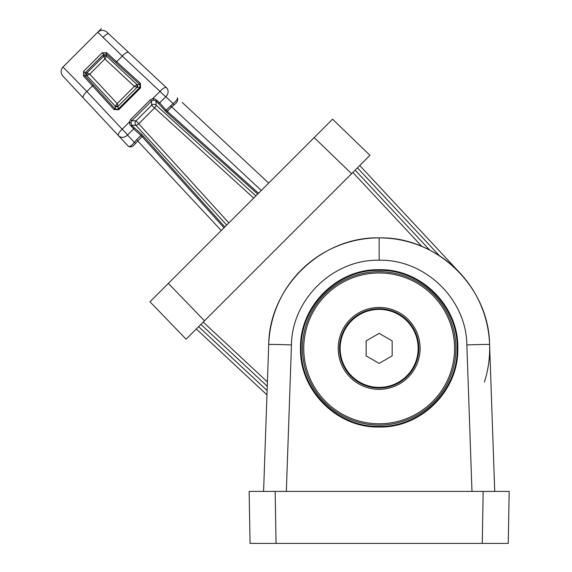 <?xml version="1.0" encoding="UTF-8"?>
<svg xmlns="http://www.w3.org/2000/svg" width="572" height="572" viewBox="0 0 572 572"><rect width="100%" height="100%" fill="white"/><g stroke="black" fill="none" stroke-linecap="round" stroke-linejoin="round"><path stroke-width="0.86" d="M250.057 543.4L508.258 543.4L509.166 491.398L249.149 491.398L250.057 543.4L249.149 491.398M482.26 543.4L483.168 491.398L491.477 491.398M263.585 491.398L268.718 344.53L263.585 491.398L275.146 491.398L276.054 543.4M471.979 491.398L466.859 344.923C466.38 299.135 424.939 259.116 379.157 260.231C333.383 259.116 291.935 299.135 291.455 344.923A22.751 0.4 2 0 0 268.718 344.53A110.51 110.51 0 0 1 278.028 303.839A110.51 110.51 0 0 0 268.718 344.53C269.326 286.865 321.514 236.472 379.157 237.873C436.801 236.472 488.988 286.865 489.596 344.53L494.73 491.398M278.207 303.439A110.51 110.51 0 0 1 337.759 245.924A110.51 110.51 0 0 0 278.207 303.439M379.157 237.873A110.51 110.51 0 0 0 338.166 245.76A110.51 110.51 0 0 1 420.148 245.76A110.51 110.51 0 0 0 379.157 237.873L379.157 260.231M459.981 273.016L459.981 273.016A110.51 110.51 0 0 1 480.115 303.439A110.51 110.51 0 0 0 420.556 245.924A110.51 110.51 0 0 1 480.115 303.439A110.51 110.51 0 0 0 459.981 273.016L359.752 165.537L357.457 167.839L439.475 255.798M489.596 344.53A110.51 110.51 0 0 0 480.294 303.839A110.51 110.51 0 0 1 484.405 382.075A110.51 110.51 0 0 0 480.294 303.839A110.51 110.51 0 0 1 489.596 344.53A22.751 0.4 -2 0 0 466.859 344.923M349.671 276.169A78.006 78.006 0 0 0 349.306 276.319M349.306 420.456A78.006 78.006 0 0 0 349.671 420.606M408.644 420.606A78.006 78.006 0 0 0 409.009 420.456M409.009 276.319A78.006 78.006 0 0 0 408.644 276.169M379.157 426.39C420.842 427.456 458.229 390.068 457.164 348.384C458.229 306.699 420.842 269.312 379.157 270.377C337.473 269.312 300.085 306.699 301.151 348.384C300.085 390.068 337.473 427.456 379.157 426.39M340.154 348.384A39.003 39.003 0 0 0 379.157 387.387A39.003 39.003 0 0 0 418.161 348.384A39.003 39.003 0 0 0 379.157 309.38A39.003 39.003 0 0 0 340.154 348.384M379.157 333.369L392.156 340.876L392.156 355.891L379.157 363.399L366.159 355.891L366.159 340.876L379.157 333.369M351.122 320.349A39.654 39.654 0 0 1 407.2 320.349A39.654 39.654 0 0 1 407.2 376.426A39.654 39.654 0 0 1 351.122 376.426A39.654 39.654 0 0 1 351.122 320.349A39.654 39.654 0 0 0 351.122 376.426A39.654 39.654 0 0 0 407.2 376.426M433.397 402.624A76.705 76.705 0 0 0 433.397 294.144A76.705 76.705 0 0 0 324.917 294.144A76.705 76.705 0 0 0 324.917 402.624A76.705 76.705 0 0 0 433.397 402.624A76.705 76.705 0 0 1 324.917 402.624A76.705 76.705 0 0 1 324.917 294.144M186.1 339.189L369.962 155.327L332.554 119.198L149.971 301.78L186.1 339.189M482.325 308.78L482.167 308.372M196.31 328.979L266.96 394.859M332.554 119.198L369.962 155.327M200.915 324.381L267.26 386.25M429.765 250.15L355.155 170.141M136.987 84.635L137.001 87.344L134.341 86.386L136.987 84.527L106.399 56.085A1.952 1.945 -1 0 0 103.689 56.127L103.661 54.304L85.078 72.887L84.899 75.59L115.251 109.088A1.301 0.45 137.7 0 0 114.05 109.595L118.711 109.738L140.512 87.938L139.961 87.28L139.861 84.477L106.363 54.126L103.661 54.304L102.102 52.81L106.657 52.667L106.399 56.085L104.898 58.959L103.689 56.135L106.371 56.085M102.102 52.81L83.584 71.328L85.078 72.887L86.908 72.916L89.733 74.124L117.16 103.568L134.341 86.386L104.898 58.959L89.74 74.124L86.858 75.626L83.441 75.883L114.05 109.595M118.711 109.738L118.054 109.188L139.961 87.28L137.001 87.344L118.118 106.228L118.054 109.188L115.301 109.138L115.301 106.213L86.858 75.626A1.952 1.945 -89 0 1 86.901 72.916L86.858 75.597M137.03 87.33A1.952 1.945 89 0 0 136.987 84.527L139.861 84.477A1.301 0.45 132.3 0 1 140.369 83.276L140.512 87.938M115.408 106.213L117.16 103.568L118.118 106.228L115.301 106.213A1.952 1.945 -179 0 0 118.104 106.256M257.693 194.058L166.774 112.462L156.034 100.951L153.36 100.121L151.523 101.08L131.853 120.749L130.895 122.587L129.358 122.029L130.666 119.469L150.243 99.893L152.803 98.584L155.391 99.135L159.674 102.86L166.938 110.975L258.53 193.222M98.305 31.739L97.776 32.211C100.743 29.78 103.754 29.73 106.807 32.061L166.473 87.738A6.499 2.252 133 0 0 160.446 90.891A6.499 2.252 133 0 0 159.996 91.391L122.294 56.092L97.776 32.211L62.991 67.003L86.865 91.52L122.165 129.222A6.499 2.252 137 0 0 121.664 129.672A6.499 2.252 137 0 0 118.511 135.7L83.269 97.934L118.511 135.7A6.499 5.663 -43 0 0 127.263 135.271A6.499 5.663 -43 0 0 127.506 135.021L134.341 142.364L136.579 139.732L221.242 230.509M106.657 52.667L140.369 83.276M157.157 100.365L156.034 100.951L156.106 105.169A3.253 3.239 -1 0 0 151.601 105.248L136.022 120.828L131.853 120.749L130.666 119.469M253.668 198.084L151.601 105.248L151.523 101.08L150.243 99.893M228.857 222.894L136.022 120.828A3.253 3.239 -89 0 0 135.943 125.332L131.724 125.261L130.895 122.587M129.908 124.617L129.358 122.029L122.165 129.222A6.499 0.715 -135 0 1 123.766 130.766A6.499 0.715 -135 0 1 127.506 135.021L133.633 128.9L129.908 124.617M133.748 127.249L141.041 133.734A1.301 1.13 131.7 0 1 140.919 135.392L133.633 128.9A1.301 1.13 131.7 0 0 133.748 127.249L131.724 125.261L131.138 126.383M141.041 133.734L143.236 136L142.028 136.515L140.919 135.392L136.579 139.732M143.236 136L224.832 226.92M223.995 227.756L142.028 136.515M64.514 77.835L128.578 146.496C129.973 146.882 131.889 145.51 134.341 142.364L135.707 143.229C133.154 146.482 130.781 147.569 128.578 146.496L128.578 146.496M93.694 85.378A1.301 0.45 137.7 0 0 92.485 85.893L86.865 91.52A6.499 2.252 137 0 0 86.429 91.913A6.499 2.252 137 0 0 83.269 97.934L62.834 76.033C60.503 72.98 60.56 69.97 62.991 67.003L101.387 28.6M142.028 136.508L135.707 143.229M164.507 110.267A1.301 1.13 -41.7 0 0 166.166 110.146L173.137 103.568L165.794 96.732A6.499 5.663 -47 0 0 166.044 96.489A6.499 5.663 -47 0 0 166.473 87.738L107.808 32.99M182.196 102.402L268.661 183.083L182.196 102.402M83.584 71.328L83.441 75.883M174.002 104.933L173.137 103.568C176.719 100.479 178.092 98.556 177.27 97.805C178.342 100.007 177.256 102.381 174.002 104.933L171.657 106.885L261.282 190.469M153.36 100.121L152.803 98.584L159.996 91.391A6.499 0.715 45 0 0 161.54 92.993A6.499 0.715 45 0 0 165.794 96.732L159.674 102.86A1.301 1.13 -41.7 0 1 158.022 102.974M166.774 112.462L167.289 111.254L171.657 106.885L170.506 105.806M255.841 195.903L156.106 105.169A3.253 0.758 -47.7 0 1 154.504 107.994L138.767 123.738A3.253 0.758 -42.3 0 1 135.943 125.332L226.676 225.068M291.455 344.923L286.343 491.398M379.157 269.719C421.192 268.64 458.894 306.342 457.814 348.377C458.894 390.404 421.192 428.106 379.157 427.027C337.123 428.106 299.428 390.404 300.5 348.377C299.428 306.342 337.123 268.64 379.157 269.719M350.2 319.426A40.955 40.955 0 0 1 408.115 319.426A40.955 40.955 0 0 1 408.115 377.341A40.955 40.955 0 0 1 350.2 377.341A40.955 40.955 0 0 1 350.2 319.426M432.475 401.701A75.404 75.404 0 0 0 432.475 295.066A75.404 75.404 0 0 0 325.84 295.066A75.404 75.404 0 0 0 325.84 401.701A75.404 75.404 0 0 0 432.475 401.701M198.613 326.683L267.11 390.554M351.58 173.709L314.164 137.58M168.354 283.39L204.483 320.806M421.893 246.475L352.852 172.437M203.21 322.079L267.41 381.946M86.908 72.916L103.689 56.135M116.152 62.92A1.301 0.45 132.3 0 1 116.674 61.712L122.294 56.092A6.499 2.252 -47 0 1 128.707 52.495M103.418 37.037C106.006 34.484 107.743 33.391 108.608 33.741L151.33 73.602M106.807 32.061L106.17 31.539"/></g></svg>
